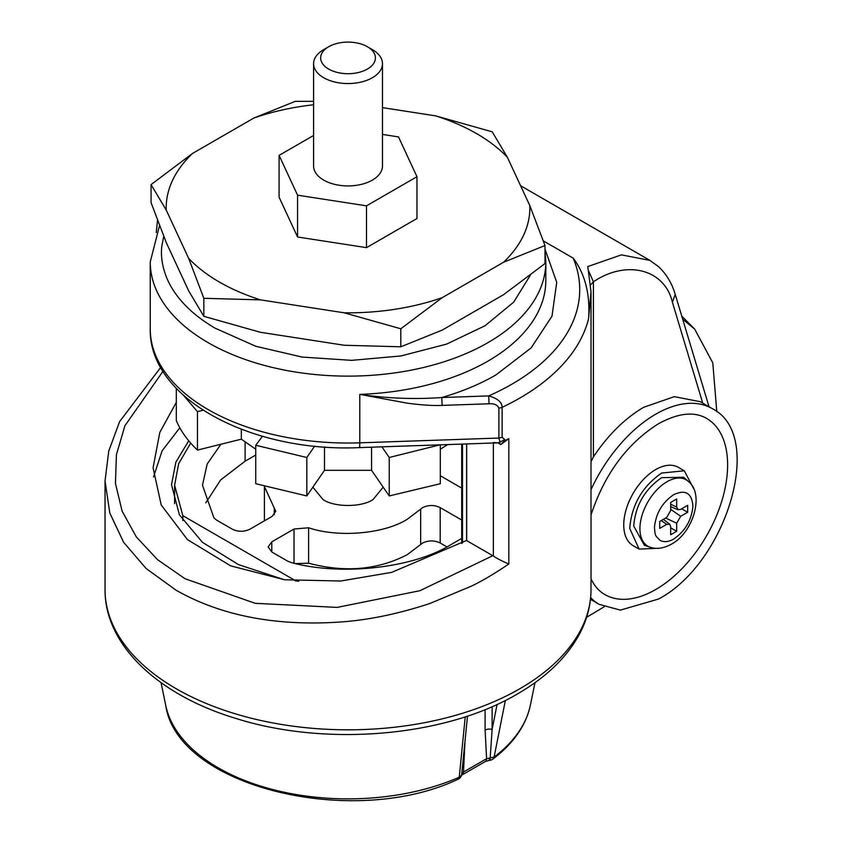 <?xml version="1.0" encoding="UTF-8"?>
<svg xmlns="http://www.w3.org/2000/svg" width="842" height="842" viewBox="0 0 842 842"><rect width="100%" height="100%" fill="white"/><g stroke="black" fill="none" stroke-linecap="round" stroke-linejoin="round"><path stroke-width="1.26" d="M604.146 606.798L586.621 617.302M328.675 69.076A27.376 15.798 0 0 0 367.386 69.076A27.376 15.798 0 0 0 367.386 46.731L372.375 49.615A34.438 19.882 180 0 1 372.385 49.615A34.438 19.882 180 0 1 382.468 63.666A34.438 19.882 180 0 1 361.207 82.042A34.438 19.882 180 0 1 323.686 77.727A34.438 19.882 180 0 1 313.592 63.666A34.438 19.882 180 0 1 323.686 49.615L328.675 46.731A27.376 15.798 0 0 0 328.675 69.076M313.592 63.666L313.592 166.042A34.438 19.882 0 0 0 323.686 180.104A34.438 19.882 0 0 0 361.207 184.409A34.438 19.882 0 0 0 382.468 166.042L382.468 63.666M188.682 258.42L203.848 298.31L203.848 316.329L188.682 290.869L166.232 242.507L151.065 202.617L151.065 184.598L166.232 210.068L188.682 258.42A181.83 104.976 0 0 0 260.441 299.857L344.21 312.814A181.83 104.976 0 0 0 442.239 297.647L503.558 262.251A181.83 104.976 0 0 0 529.828 205.648L507.379 157.286A181.83 104.976 0 0 0 476.604 133.625A181.83 104.976 0 0 0 435.619 115.859L382.468 107.629M507.379 157.286L492.212 131.826L435.619 115.859M590.789 284.722L593.41 281.796L593.41 456.911A113.017 65.255 120 0 1 643.72 407.286L674.263 396.656L700.228 401.687L712.216 408.602A113.017 65.255 -60 0 0 655.707 414.201A113.017 65.255 -60 0 0 591.021 489.644M591.021 514.915L591.021 578.886C594.452 586.021 599.062 591.263 604.851 594.568A101.714 58.729 -60 0 0 655.707 589.537A101.714 58.729 -60 0 0 722.152 499.895A101.714 58.729 -60 0 0 706.564 418.39C694.145 411.243 678.136 413.012 658.528 423.715C627.111 443.502 604.598 473.92 591 514.978L591.021 291.869L588.611 318.55C590.2 294.121 585.074 273.987 573.213 258.147A231.687 133.762 180 0 1 488.697 395.908C497.58 398.413 502.053 402.213 502.127 407.328L502.127 437.314L504.705 439.556L500.169 442.134L498.874 438.05L359.787 442.829L359.787 394.382L407.465 403.202C422 405.097 433.546 405.823 442.113 405.391L489.034 403.781C494.307 403.518 497.59 404.939 498.874 408.054A5.652 3.263 -0 0 0 502.127 407.328A242.991 140.288 180 0 0 588.611 318.55M590.989 591.621L590.989 591.779C590.579 606.072 586.885 619.923 579.906 633.31C567.266 656.981 546.469 677.178 517.504 693.903C445.06 736.876 325.559 747.001 235.497 718.31C158.128 694.976 104.587 644.993 105.039 589.537A242.991 140.288 0 0 0 255.042 719.142A242.991 140.288 0 0 0 519.851 688.735A242.991 140.288 0 0 0 590.989 591.621L591 580.096M659.033 548.258L639.099 549.089L629.732 528.397C631.626 504.884 642.288 486.434 661.696 473.036L684.304 470.794L693.555 488.476M639.099 549.089L633.1 545.637A45.205 26.102 -60 0 1 626.174 509.41A45.205 26.102 -60 0 1 655.707 469.573A45.205 26.102 -60 0 1 678.305 467.331L684.304 470.794M489.034 403.781L488.697 395.908L441.776 397.529C414.811 399.487 387.488 398.445 359.787 394.382A197.786 114.186 0 0 0 487.886 361.144A197.786 114.186 0 0 0 545.816 280.397L545.816 261.946A197.786 114.186 180 0 1 423.715 367.438A197.786 114.186 180 0 1 208.174 342.683A197.786 114.186 180 0 1 150.244 261.946L150.244 328.843A197.786 114.186 0 0 0 208.174 409.591A197.786 114.186 0 0 0 359.787 442.829A11.304 0.547 88 0 1 359.502 447.607L497.801 442.86L500.169 442.134M442.113 405.391L441.776 397.529C461.9 391.677 479.929 384.163 495.875 374.985L531.165 347.872L551.994 316.16L556.73 282.354L544.995 249.127M530.449 275.039L513.662 302.173L485.013 325.759L446.555 344.125L401.034 355.934L351.724 360.355L302.152 357.071L255.863 346.304L214.657 327.959C205.059 322.139 197.354 316.571 191.523 311.256C183.451 304.036 176.988 296.426 172.115 288.427C164.548 276.365 159.717 259.157 162.022 245.075L163.737 236.286M661.696 477.646C644.709 489.37 635.384 505.516 633.731 526.092L644.393 545.3L650.245 547.247A38.3 22.113 -60 0 1 641.415 517.546A38.3 22.113 -60 0 1 667.011 481.729A38.3 22.113 -60 0 1 688.282 481.371L683.672 477.267L661.696 477.646M505.368 700.449L494.086 757.084L492.97 759.042C513.441 743.475 525.903 725.572 530.334 705.364L534.996 682.662M383.184 487.16L373.006 499.611C361.471 507.41 334.6 507.421 323.054 499.611L312.877 487.16M313.592 104.776A181.83 104.976 0 0 0 253.821 118.059L192.502 153.465A181.83 104.976 0 0 0 166.232 210.068M313.592 135.457L279.091 155.381L279.091 197.196L297.563 236.991L366.502 247.653L416.969 218.52L416.969 176.704L398.498 136.909L382.468 134.425M344.21 312.814L400.803 328.78L400.803 346.799L344.21 345.252L260.441 332.295L203.848 316.329M203.848 298.31L260.441 299.857M503.558 262.251L544.995 245.538L544.995 263.557L503.558 294.689L442.239 330.096L400.803 346.799M400.803 328.78L442.239 297.647M544.995 245.538L529.828 205.648M313.592 101.314L295.258 101.356L253.821 118.059M192.502 153.465L151.065 184.598M504.705 439.556L504.705 440.692A242.991 140.288 0 0 0 508.821 438.64L508.821 563.993C494.686 573.581 482.182 580.98 471.31 586.19L429.778 603.525C398.024 613.986 367.996 620.165 339.684 622.049C275.639 626.301 221.141 615.723 176.21 590.305L146.15 568.529L123.606 542.269L109.818 513.041L105.039 481.024L108.744 451.091L119.596 421.642L160.696 367.417M591.021 291.869L587.832 266.967M508.821 563.993C502.442 561.319 497.285 558.667 493.349 556.036L492.812 555.699L419.884 590.716L337.137 607.398L255.189 603.314L185.04 578.728L157.496 559.646L136.299 536.87L122.132 511.189L115.449 483.487L116.406 454.712L124.9 425.799L162.98 371.29M508.821 438.64L500.822 444.576L497.896 442.85L500.895 444.344M493.349 442.513L497.896 442.85M504.705 440.692L500.801 444.565L498.475 442.503M587.727 266.588L621.417 254.863L649.94 260.399L520.577 185.714M702.744 403.139L672.4 302.246C664.727 269.208 626.637 259.347 593.41 281.796L588.632 270.956M593.41 456.911L591.021 461.848M176.315 402.339L159.833 432.346L153.076 467.784L161.211 504.979L187.429 539.606L230.655 565.856L284.638 579.77L340.726 581.012L391.719 572.36L466.605 540.438M466.668 443.923L466.678 540.617L492.812 555.699M179.809 427.799L162.074 450.891L153.539 476.919M461.49 775.314L459.248 777.198A183.577 105.987 0 0 1 276.387 790.449A183.577 105.987 0 0 1 165.727 705.364C177.357 787.217 353.724 829.023 458.037 779.229L459.248 777.198L465.226 716.826M188.734 440.787L175.862 462.184L171.505 484.687L179.409 514.841L202.406 542.29L238.444 564.582L284.291 579.728M464.984 741.37L463.479 772.04L461.637 774.587L462.037 770.872M497.075 704.438L492.128 729.425L490.17 758.105C490.097 760.537 489.781 760.894 489.223 759.168M492.128 706.659L492.128 729.425A6.189 3.579 0 0 0 485.097 730.13L485.097 709.606M692.861 506.958C691.293 520.703 684.904 531.397 673.684 539.038C668.59 541.974 664.054 542.427 660.086 540.375C655.276 535.27 655.265 536.743 654.487 527.945L654.508 526.766C656.097 512.999 662.496 502.306 673.684 494.686C685.346 489.276 691.745 492.97 692.892 505.779L692.861 506.958M458.037 779.229A6.189 6.189 0 0 0 461.532 775.156L462.195 774.872A6.189 3.579 -120 0 0 463.479 772.04L486.602 758.695L485.097 730.13M530.334 705.364A183.577 105.987 0 0 1 494.086 757.084L486.602 758.695A6.189 3.579 -120 0 1 485.318 761.526L489.781 760.284A6.189 6.189 0 0 0 492.97 759.042M687.672 512.252L687.672 505.326L680.683 509.368L678.073 509.757L676.684 507.063L676.684 498.98L670.685 502.442L670.685 510.515L666.696 517.441L659.696 521.472L659.696 528.397L666.696 524.356L669.716 524.219L670.685 526.671L670.685 534.744L676.684 531.281L676.684 523.208L680.683 516.283L687.672 512.252L681.673 508.789M461.542 775.124A6.189 3.579 -120 0 0 462.195 774.872L485.318 761.526M461.69 488.107L440.313 475.762M298.784 581.201L295.247 580.917M182.83 520.598L182.83 515.672L174.599 485.192L178.672 463.637L190.692 443.081M182.83 515.672L295.247 580.57M461.69 538.417L450.954 544.616C413.506 568.034 341.568 576.181 291.585 562.656L287.627 561.119L271.787 551.973L268.156 546.911L271.787 541.859L294.016 529.018L308.614 527.776C338.126 537.88 384.005 533.954 407.16 519.335L422.663 507.6C428.504 504.853 434.346 504.853 440.187 507.6L461.69 520.009M264.451 486.613L275.744 511.326L272.124 516.378L249.885 529.218C244.043 531.955 238.212 531.955 232.371 529.218L216.531 520.072L213.868 517.788L202.48 485.192L207.195 463.974L220.92 444.25M308.614 527.776L308.614 563.172L295.7 563.614M446.892 546.868L440.187 542.995C434.346 540.259 428.504 540.259 422.663 542.995L420.663 544.511L420.663 509.115M308.614 563.172C344.662 572.823 377.511 570.013 407.16 554.731L420.663 544.511M255.747 455.038L245.106 461.174L220.657 479.929L205.743 502.895M682.694 319.192L694.692 329.106L712.795 362.913L716.795 411.675M314.655 446.134L306.825 457.49L255.747 445.271L262.462 436.272M439.998 444.839L389.236 457.49L381.9 446.839M203.09 410.233L197.47 411.633L183.493 395.361M670.685 527.818L676.684 531.281M241.338 429.283L241.338 439.177L197.47 450.081L197.47 411.633M241.338 439.177L255.747 449.249M255.747 445.271L255.747 483.718L306.825 495.938L306.825 457.49M324.486 446.976L324.486 470.32L306.825 495.938M324.486 470.32L371.575 470.32L371.575 447.197M389.236 457.49L389.236 495.938L371.575 470.32M389.236 495.938L440.313 483.718L440.313 445.271M440.313 449.249L447.628 444.587M176.315 388.383L176.315 420.59C180.693 431.062 187.745 440.892 197.47 450.081M279.091 155.381L297.563 195.176L366.502 205.837L366.502 247.653M297.563 195.176L297.563 236.991M366.502 205.837L416.969 176.704M372.385 49.615L367.386 46.731A27.376 15.798 0 0 0 328.675 46.731M543.311 240.886L573.213 258.147M590.474 599.325L599.199 604.356A113.017 65.255 -60 0 1 590.652 597.631M493.349 443.008L493.349 556.036M502.127 437.314L498.874 438.05L498.874 408.054M672.4 302.246L675.231 294.374C671.842 282.996 666.169 273.671 658.212 266.398L649.94 260.399M157.538 220.225L156.275 232.466M462.511 444.071L462.511 542.953M676.684 507.063L670.685 504.253M294.016 563.235L294.016 529.018M271.787 551.973L271.787 541.859M440.187 542.995L440.187 507.6M245.106 461.174L245.106 442.176M274.281 514.694L274.281 507.947M670.685 509.305L680.683 516.283M665.643 518.051L676.684 523.208M661.265 520.567L666.696 524.356M599.199 604.356L620.343 610.124L658.528 599.041C726.204 563.509 765.767 435.209 712.216 408.602M545.816 261.946L544.995 250.979M650.245 547.247C656.592 549.426 663.622 548.416 671.348 544.206C693.492 532.554 704.638 493.717 688.282 481.371M105.039 481.024L105.039 589.537M466.605 540.511L466.605 443.934M157.517 220.183L156.244 232.529M709.038 406.77L675.231 294.374M165.727 705.364L161.064 682.662M150.244 328.843C148.666 398.929 251.937 452.67 359.502 447.607M159.538 225.509L150.244 261.946M462.037 770.883L467.51 716.079M461.69 444.102L461.69 543.448M174.599 503.674L174.599 485.192M678.073 509.757L670.685 506.673M264.409 520.598L264.409 486.592M694.692 329.106L681.799 316.203M669.716 524.219L663.359 519.367"/></g></svg>
